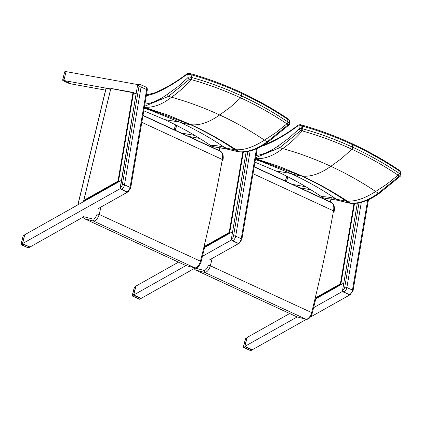 <?xml version="1.0" encoding="UTF-8"?>
<svg xmlns="http://www.w3.org/2000/svg" width="422" height="422" viewBox="0 0 422 422"><rect width="100%" height="100%" fill="white"/><g stroke="black" fill="none" stroke-linecap="round" stroke-linejoin="round"><path stroke-width="0.63" d="M120.307 188.333L120.302 188.312A1.561 1.192 -113.4 0 1 120.244 187.495L137.519 85.529A1.561 1.192 -113.4 0 1 138.136 84.664L137.482 85.566L137.873 85.376A2.347 1.155 114.8 0 1 138.912 86.874L122.343 184.641A2.347 1.155 114.8 0 1 120.592 187.342L120.228 187.584M137.509 85.613L120.302 188.312M120.507 188.739L120.365 188.47M120.565 188.703L121.362 189.415L120.544 188.819M120.344 188.518L121.051 189.325L121.594 189.314A1.561 1.192 -113.4 0 1 120.592 187.342M127.444 192.131L121.362 189.415M231.493 239.696L231.483 239.675A1.561 1.192 -113.4 0 1 231.425 238.857L246.19 151.746M231.414 238.947L231.483 239.675M231.694 240.102L231.551 239.833M231.752 240.065L232.543 240.777L231.731 240.181M231.525 239.881L232.232 240.688L232.775 240.677A1.561 1.192 -113.4 0 1 231.778 238.704L231.388 238.894L246.158 151.751M238.208 243.447L232.543 240.777M342.68 291.064L342.669 291.038A1.561 1.192 -113.4 0 1 342.611 290.22L357.376 203.109M342.601 290.31L342.669 291.038M342.88 291.465L342.738 291.196M342.938 291.428L343.73 292.14L342.912 291.544M342.711 291.243L343.418 292.05L343.962 292.04A1.561 1.192 -113.4 0 1 342.965 290.067L342.574 290.257L357.344 203.114M349.817 294.857L343.73 292.14M349.838 294.857L349.849 294.851A1.561 1.192 -113.4 0 0 350.028 294.793L343.418 292.05M82.823 217.283L84.363 218.67L185.801 265.533L195.075 267.959L185.801 265.533M84.5 218.733L93.573 221.091L92.887 219.071L83.102 216.523M141.813 122.322L222.325 159.516L222.637 160.46M92.887 219.071A4.689 2.31 114.8 0 0 97.034 214.065L99.159 214.423A6.256 3.081 -65.2 0 1 93.573 221.091L194.88 267.891A6.256 3.081 114.8 0 0 200.461 261.223L200.809 262.004M201.088 261.809C199.69 265.791 197.765 267.854 195.312 267.996L195.075 267.959M212.751 146.645L212.166 146.524A1.561 1.335 101.6 0 1 212.029 146.445A1242.653 455.649 -158.7 0 0 210.272 145.258C195.724 135.473 180.521 126.911 164.664 119.584L143.77 110.796M212.683 146.645L226.952 149.013L212.029 146.445M227.215 149.145L238.177 151.756L226.952 149.013A1271.861 466.357 -158.7 0 0 224.557 147.405C210.219 137.757 195.233 129.327 179.608 122.106L150.918 110.49L144.203 108.238M164.664 119.584L179.608 122.106A208.051 102.451 -65.2 0 0 190.343 124.606A88.847 43.751 -65.2 0 0 191.055 124.701L167.924 115.058L144.361 107.293L167.924 115.058L191.055 124.701C206.427 131.812 221.45 140.151 236.114 149.731L239.2 151.751A88.071 43.371 115 0 1 237.67 151.567L237.67 151.567A1293.177 474.175 -158.7 0 0 234.743 149.594C220.579 140.067 205.778 131.738 190.343 124.606L144.324 107.515M238.15 151.751L239.749 151.941C248.584 152.585 258.053 149.246 268.165 141.94L267.079 141.892C256.977 149.119 247.688 152.405 239.2 151.751L236.114 149.731A89.026 39.921 122.7 0 1 234.743 149.594A208.479 93.478 122.7 0 1 224.557 147.405A219.071 98.231 -57.3 0 0 210.272 145.258M289.714 123.477A1.561 1.044 174.3 0 0 289.234 122.813A1.561 0.76 123.9 0 1 288.215 124.69A1.561 0.823 45.2 0 0 289.26 124.743A1.561 1.561 0 0 0 289.714 123.477L289.45 120.819A1.561 1.044 174.3 0 0 288.964 120.154L289.234 122.813A1375.171 504.243 -158.7 0 0 287.957 121.958A1.561 0.754 123.8 0 1 286.939 123.836A1.561 0.754 -56.2 0 0 287.941 121.947L287.941 121.947C273.081 112.004 257.594 103.311 241.468 95.857C225.337 88.409 208.732 82.274 191.635 77.458A1.561 0.77 105.7 0 1 191.087 79.552C208.099 84.347 224.631 90.45 240.677 97.862C256.724 105.278 272.137 113.935 286.923 123.825A1374.654 504.053 21.3 0 1 288.215 124.69L267.079 141.892A1343.469 492.616 -158.7 0 0 264.457 140.13C250.151 130.535 235.218 122.137 219.662 114.948C204.095 107.763 188.059 101.85 171.538 97.208A1343.469 319.913 -172.3 0 0 168.515 96.358L189.594 79.136A1.561 0.77 -74.3 0 0 190.148 77.041A1.561 1.044 174.3 0 0 188.091 77.405A1.561 0.823 45.2 0 0 189.594 79.136A1374.654 327.34 7.7 0 1 191.066 79.547L191.087 79.552M146.302 95.836L153.793 93.784C164.612 89.332 175.647 82.865 186.888 74.367L187.827 74.747A1.561 1.044 -5.7 0 1 189.879 74.383A1373.383 327.039 7.7 0 1 191.029 74.705L191.62 77.453A1375.171 327.467 -172.3 0 0 190.148 77.041L189.879 74.383L189.135 73.259L187.178 73.692A1.561 1.002 -127.1 0 1 187.199 73.676M186.888 74.367A1.561 1.002 -127.1 0 1 187.178 73.692C176.043 82.116 165.123 88.52 154.431 92.909A1.561 1.203 -112.3 0 1 154.457 92.898M187.827 74.747L188.091 77.405L186.614 78.856L177.667 86.826L167.202 94.428L168.505 96.358L144.53 106.297M286.923 123.825L275.613 132.83L264.457 140.13C253.77 147.025 244.322 150.221 236.114 149.731C221.45 140.151 206.427 131.812 191.055 124.701C199.717 125.619 209.254 122.369 219.662 114.948L230.19 107.309L240.677 97.862A1.561 0.77 114.8 0 0 241.468 95.857L241.184 93.225C257.42 100.726 273.013 109.477 287.973 119.489A1373.383 503.583 21.3 0 1 288.964 120.154L289.45 120.819A1.561 1.044 174.3 0 1 289.45 120.84M287.957 121.958L287.619 118.561L288.521 119.168M190.148 73.544L191.029 74.705C208.231 79.552 224.952 85.729 241.184 93.225A3.128 1.54 114.8 0 0 240.598 92.165A3.128 1.54 114.8 0 0 240.572 92.154M194.009 268.65L195.55 270.033L296.988 316.896L306.261 319.322L296.988 316.896M195.687 270.096L204.76 272.454L204.074 270.433L194.284 267.886M253 173.685L333.512 210.879L333.823 211.823M204.074 270.433A4.689 2.31 114.8 0 0 208.22 265.427L210.346 265.786A6.256 3.081 -65.2 0 1 204.76 272.454L306.061 319.254A6.256 3.081 114.8 0 0 311.647 312.586L311.995 313.367M316.104 297.521L312.275 313.177C310.877 317.154 308.951 319.217 306.493 319.359L306.261 319.322M323.932 198.008L323.352 197.886A1.561 1.335 101.6 0 1 323.215 197.807A1242.653 455.649 -158.7 0 0 321.458 196.62C306.91 186.835 291.707 178.274 275.851 170.947L254.957 162.159M323.864 198.008L338.138 200.376L323.215 197.807M338.397 200.508L349.363 203.119L338.138 200.376A1271.861 466.357 -158.7 0 0 335.743 198.767C321.406 189.119 306.419 180.69 290.795 173.468L262.104 161.853L255.389 159.6M275.851 170.947L290.795 173.468A208.051 102.451 -65.2 0 0 301.53 175.969A88.847 43.751 -65.2 0 0 302.242 176.064L279.106 166.421L255.547 158.656L279.106 166.421L302.242 176.064C317.613 183.174 332.631 191.514 347.301 201.094L350.387 203.114A88.071 43.371 115 0 1 348.857 202.929L348.857 202.929A1293.177 474.175 -158.7 0 0 345.929 200.956C331.761 191.43 316.964 183.101 301.53 175.969L255.51 158.878M349.337 203.114L350.935 203.304C359.766 203.947 369.239 200.608 379.352 193.302L378.265 193.255C368.163 200.482 358.869 203.768 350.387 203.114L347.301 201.094A89.026 39.921 122.7 0 1 345.929 200.956A208.479 93.478 122.7 0 1 335.743 198.767A219.071 98.231 -57.3 0 0 321.458 196.62M400.9 174.84A1.561 1.044 174.3 0 0 400.42 174.175A1.561 0.76 123.9 0 1 399.397 176.053A1.561 0.823 45.2 0 0 400.446 176.106A1.561 1.561 0 0 0 400.9 174.84L400.631 172.181A1.561 1.044 174.3 0 0 400.151 171.517L400.42 174.175A1375.171 504.243 -158.7 0 0 399.143 173.321L399.128 173.31C384.268 163.367 368.781 154.674 352.65 147.22C336.524 139.772 319.913 133.637 302.822 128.821A1.561 0.77 105.7 0 1 302.273 130.915C319.285 135.71 335.812 141.813 351.864 149.224C367.91 156.641 383.324 165.297 398.104 175.188A1.561 0.754 -56.2 0 0 399.128 173.31A1.561 0.754 123.8 0 1 398.125 175.199A1374.654 504.053 21.3 0 1 399.397 176.053L378.265 193.255M261.102 146.45L264.974 145.147C275.798 140.695 286.833 134.228 298.074 125.73L299.013 126.109L299.277 128.768L288.854 138.189L278.388 145.79L279.702 147.721L300.781 130.498A1374.654 327.34 7.7 0 1 302.252 130.91A1.561 0.77 -74.3 0 0 302.801 128.815L302.822 128.821A1375.171 327.467 -172.3 0 0 301.329 128.404A1.561 1.044 174.3 0 0 299.277 128.768A1.561 0.823 45.2 0 0 300.781 130.498A1.561 0.77 -74.3 0 0 301.329 128.404L301.065 125.745L300.322 124.622L298.365 125.054A1.561 1.002 -127.1 0 1 298.386 125.044M298.074 125.73A1.561 1.002 -127.1 0 1 298.365 125.054C287.229 133.479 276.31 139.882 265.617 144.271A1.561 1.203 -112.3 0 1 265.644 144.261M299.013 126.109A1.561 1.044 -5.7 0 1 301.065 125.745A1373.383 327.039 7.7 0 1 302.215 126.067C319.417 130.915 336.134 137.092 352.37 144.588C368.601 152.089 384.199 160.845 399.154 170.852A1373.383 503.583 21.3 0 1 400.151 171.517L400.631 172.181A1.561 1.044 174.3 0 1 400.636 172.202M279.691 147.721L255.716 157.659M378.254 193.25A1343.469 492.616 -158.7 0 0 375.643 191.493C361.337 181.898 346.404 173.5 330.843 166.31C315.281 159.126 299.24 153.212 282.724 148.57C289.413 143.944 295.922 138.057 302.252 130.91L302.273 130.915M398.104 175.188L386.8 184.198L375.643 191.493C364.956 198.387 355.509 201.584 347.301 201.094C332.631 191.514 317.613 183.174 302.242 176.064C310.903 176.982 320.44 173.732 330.843 166.31L341.377 158.672L351.864 149.224A1.561 0.77 114.8 0 0 352.65 147.22L352.37 144.588A3.128 1.54 114.8 0 0 351.779 143.533C368.1 151.071 383.772 159.869 398.801 169.924L399.128 173.31M255.558 158.598C264.277 159.263 273.335 155.918 282.724 148.57A1343.469 319.913 -172.3 0 0 279.702 147.721M133.399 92.481L110.791 88.509L132.972 92.708L133.552 92.513L118.471 181.513L117.986 181.149L83.83 200.366L83.809 201.009L84.294 201.236M242.808 152.031L229.172 232.511L229.658 232.875L243.362 152.01L229.568 233.419L232.606 231.71L204.601 247.466M353.995 203.393L340.359 283.874L340.844 284.238L354.549 203.372L340.749 284.781L343.793 283.072L315.788 298.829M178.495 262.157L135.974 286.079L133.721 294.973L185.949 265.586M202.454 256.302L231.594 239.907M133.721 294.973L141.133 298.396L195.022 268.075M209.597 259.878L238.794 243.452M176.654 125.424L175.415 130.319M181.217 132.999L194.785 135.451M188.629 136.422L199.675 138.416M133.457 93.098L136.127 93.584L133.457 93.098L118.382 182.056L121.42 180.347L24.787 234.716L22.535 243.61L120.407 188.544M22.524 243.109L24.476 235.397L23.194 236.12A0.781 0.564 -119.4 0 1 23.426 235.724A0.781 0.781 0 0 0 23.052 236.214L21.242 243.832L22.524 243.109L22.957 244.132L29.872 247.086L83.836 216.713M98.41 208.515L127.608 192.089M29.946 247.034L22.535 243.61M105.553 90.139L71.249 83.936L63.833 80.512L110.675 88.984M138.247 84.664L66.085 71.619L63.833 80.512M110.596 89.316L105.948 88.499L77.843 204.865M289.682 313.52L247.16 337.442L244.908 346.335L297.135 316.954M313.641 307.664L342.78 291.27M244.908 346.335L252.319 349.759L306.372 319.348M310.376 317.096L349.98 294.814M287.841 176.786L286.601 181.682M292.404 184.361L305.971 186.814M299.815 187.785L310.861 189.784M21.242 243.832L21.1 243.927A0.781 0.781 0 0 0 21.533 244.829A0.781 0.385 -65.2 0 0 21.786 244.792A0.781 0.564 -119.4 0 1 21.242 243.832M23.426 235.724L24.719 235.001L24.476 235.397M28.664 247.767A0.781 0.564 -119.4 0 1 28.205 247.761A0.781 0.385 114.8 0 1 27.952 247.793A0.781 0.781 0 0 0 28.664 247.767L29.872 247.086M63.959 80.57L71.123 83.883M69.857 83.704A0.781 0.675 -79.8 0 1 69.567 83.651L63.147 80.681A0.781 0.675 -79.8 0 1 62.809 79.674L62.667 79.769A0.781 0.781 0 0 0 63.1 80.671A0.781 0.385 -65.2 0 0 63.147 80.681L64.292 80.892M66.286 71.656L66.676 71.724M66.048 71.766L63.875 80.365M65.816 72.157L64.761 71.962A0.781 0.675 -79.8 0 1 65.516 71.482L65.516 71.482A0.781 0.781 0 0 0 64.619 72.056L62.809 79.674L63.859 79.864M63.02 80.607A0.781 0.385 -65.2 0 0 63.1 80.671L69.519 83.635A0.781 0.385 114.8 0 1 69.482 83.609M134.238 287.577L134.375 287.482A0.781 0.564 -119.4 0 1 134.613 287.087A0.781 0.781 0 0 0 134.238 287.577L132.286 295.289A0.781 0.781 0 0 0 132.714 296.191A0.781 0.385 -65.2 0 0 132.967 296.154A0.781 0.564 -119.4 0 1 132.424 295.194L132.286 295.289M133.711 294.472L135.662 286.76L134.375 287.482L132.424 295.194L133.711 294.472L134.143 295.5L140.563 298.465L141.133 298.396M135.9 286.374L135.662 286.76M139.851 299.129A0.781 0.564 -119.4 0 1 139.392 299.124A0.781 0.385 114.8 0 1 139.139 299.156A0.781 0.781 0 0 0 139.851 299.129L141.053 298.449M176.533 125.36L175.294 130.261M245.425 338.94L245.562 338.85A0.781 0.564 -119.4 0 1 245.799 338.449A0.781 0.781 0 0 0 245.425 338.94L243.473 346.652A0.781 0.781 0 0 0 243.9 347.554A0.781 0.385 -65.2 0 0 244.153 347.522A0.781 0.564 -119.4 0 1 243.61 346.557L243.473 346.652M244.897 345.834L246.849 338.122L245.562 338.85L243.61 346.557L244.897 345.834L245.324 346.863L251.749 349.827L252.319 349.759M245.799 338.449L247.086 337.727L246.849 338.122M251.037 350.492A0.781 0.564 -119.4 0 1 250.578 350.487A0.781 0.385 114.8 0 1 250.325 350.518A0.781 0.781 0 0 0 251.037 350.492L252.24 349.812M287.72 176.723L286.475 181.624M127.824 191.973A1.561 1.192 -113.4 0 1 127.655 192.068A1.561 1.192 -113.4 0 1 127.481 192.126M126.922 191.984L121.594 189.314A3.909 1.925 -65.2 0 0 124.506 184.81L141.075 87.043L146.634 89.606A1.561 0.654 9.6 0 1 147.246 90.271C147.515 88.836 147.083 87.765 145.954 87.064A3.909 1.925 114.8 0 1 146.634 89.606L130.066 187.379A3.909 1.925 114.8 0 1 127.154 191.883A1.561 1.192 66.6 0 0 128.008 191.915L127.022 192.084L121.051 189.325M122.343 184.641A1.561 0.654 -170.4 0 1 124.506 184.81L130.066 187.379A1.561 0.654 9.6 0 1 130.678 188.043L147.246 90.271M137.873 85.376A1.561 1.192 66.6 0 1 138.49 84.511L140.394 84.495A3.909 1.925 -65.2 0 1 141.075 87.043A1.561 0.654 -170.4 0 0 138.912 86.874M239.01 243.336A1.561 1.192 -113.4 0 1 238.841 243.431A1.561 1.192 -113.4 0 1 238.667 243.489M256.507 148.723L241.252 238.741A3.909 1.925 114.8 0 1 238.335 243.246A1.561 1.192 66.6 0 0 239.195 243.278L238.652 243.494M257.288 148.375L241.864 239.406A1.561 0.654 9.6 0 0 241.252 238.741L235.692 236.172A3.909 1.925 -65.2 0 1 232.775 240.677L238.103 243.346M250.135 150.955L235.692 236.172A1.561 0.654 -170.4 0 0 233.53 236.003A2.347 1.155 114.8 0 1 231.778 238.704M247.851 151.472L233.53 236.003M350.197 294.698A1.561 1.192 -113.4 0 1 350.028 294.793L353.05 290.769A1.561 0.654 9.6 0 0 352.439 290.104A3.909 1.925 114.8 0 1 349.522 294.609A1.561 1.192 66.6 0 0 350.381 294.646M367.689 200.086L352.439 290.104L346.879 287.535A3.909 1.925 -65.2 0 1 343.962 292.04L349.289 294.709M361.316 202.317L346.879 287.535A1.561 0.654 -170.4 0 0 344.711 287.366A2.347 1.155 114.8 0 1 342.965 290.067M359.038 202.834L344.711 287.366M142.958 115.57L221.001 151.619A12.507 6.161 114.8 0 1 222.325 159.516A942.69 464.205 114.8 0 1 200.461 261.223L99.159 214.423A942.69 464.205 -65.2 0 0 100.979 207.07M142.974 115.496L221.001 151.619A1.561 1.345 -47.5 0 1 221.302 151.82L221.128 151.662A1.561 1.345 -47.5 0 0 220.827 151.461A12.507 6.161 114.8 0 0 220.026 150.923L221.128 151.662M151.371 94.66A1.561 1.24 -107.6 0 1 152.131 93.742A1.561 1.24 -107.6 0 1 152.168 93.731M153.793 93.784A1.561 1.203 -112.3 0 1 154.431 92.909L146.45 94.966M144.371 107.235C153.096 107.895 162.148 104.556 171.538 97.208C178.226 92.576 184.736 86.695 191.066 79.547A1.561 0.77 -74.3 0 0 191.62 77.453M167.202 94.428C159.347 100.088 151.915 103.311 144.904 104.097M254.144 166.933L332.188 202.982A12.507 6.161 114.8 0 1 333.512 210.879A942.69 464.205 114.8 0 1 311.647 312.586L210.346 265.786A942.69 464.205 -65.2 0 0 212.16 258.433M254.16 166.859L332.188 202.982A1.561 1.345 -47.5 0 1 332.483 203.182L332.314 203.024A1.561 1.345 -47.5 0 0 332.014 202.824A12.507 6.161 114.8 0 0 331.207 202.286L332.314 203.024M262.558 146.028A1.561 1.24 -107.6 0 1 262.806 145.474M264.974 145.147A1.561 1.203 -112.3 0 1 265.617 144.271L263.317 145.105M278.388 145.79C270.528 151.451 263.096 154.674 256.091 155.46M351.753 143.517A3.128 1.54 114.8 0 1 351.779 143.533C335.458 135.995 318.647 129.786 301.345 124.907L302.215 126.067L302.822 128.821M132.972 92.708L117.986 181.149M83.83 200.366L110.801 88.699M83.809 201.009L118.471 181.507M219.429 150.649L220.205 147.442M229.172 232.511L204.026 246.659M204.744 246.891L229.658 232.875M330.616 202.011L331.391 198.804M340.359 283.874L315.213 298.022M315.925 298.254L340.844 284.238M213.891 148.09L214.218 146.729M219.92 147.394L219.166 150.527M77.98 204.786L106.064 88.493M325.404 198.092L325.077 199.453M330.352 201.89L331.106 198.757M29.382 247.102L28.205 247.761L21.786 244.792L22.957 244.132M70.717 83.857L69.567 83.651A0.781 0.385 114.8 0 1 69.519 83.635A0.781 0.781 0 0 0 69.709 83.693L70.854 83.904M140.563 298.465L139.392 299.124L132.967 296.154L134.143 295.5M175.557 124.865L174.307 129.802M251.749 349.827L250.578 350.487L244.153 347.522L245.324 346.863M286.744 176.227L285.488 181.165M128.008 191.915L130.678 188.043M138.49 84.511L138.173 84.648M145.954 87.064L140.394 84.495M238.203 243.447L232.232 240.688M239.195 243.278L241.864 239.406M368.475 199.738L353.05 290.769M143 115.343L220.026 150.923M84.363 218.67L185.875 265.565M222.943 160.17C223.655 156.536 223.106 153.75 221.302 151.82M204.918 246.158L201.088 261.814M268.134 141.961L289.244 124.759M287.614 118.561C272.586 108.507 256.914 99.708 240.598 92.17C224.272 84.632 207.46 78.423 190.164 73.544L189.135 73.259M254.186 166.706L331.207 202.286M195.55 270.033L297.062 316.927M334.129 211.533C334.836 207.898 334.293 205.113 332.483 203.182M379.315 193.323L400.431 176.122M301.345 124.907L300.322 124.622M398.801 169.924L399.708 170.53M110.933 88.414L133.479 92.487M110.791 88.509L83.704 200.65M220.147 147.431L219.377 150.628M331.333 198.799L330.563 201.99M214.102 146.719L213.785 148.043M324.972 199.406L325.288 198.082M23.052 236.214L21.1 243.927M21.533 244.829L27.952 247.793M66.481 71.656L65.516 71.482M64.619 72.056L62.667 79.769M135.9 286.364L134.613 287.087M132.714 296.191L139.139 299.156M175.452 124.812L174.202 129.754M243.9 347.554L250.325 350.518M286.638 176.174L285.388 181.117"/></g></svg>

